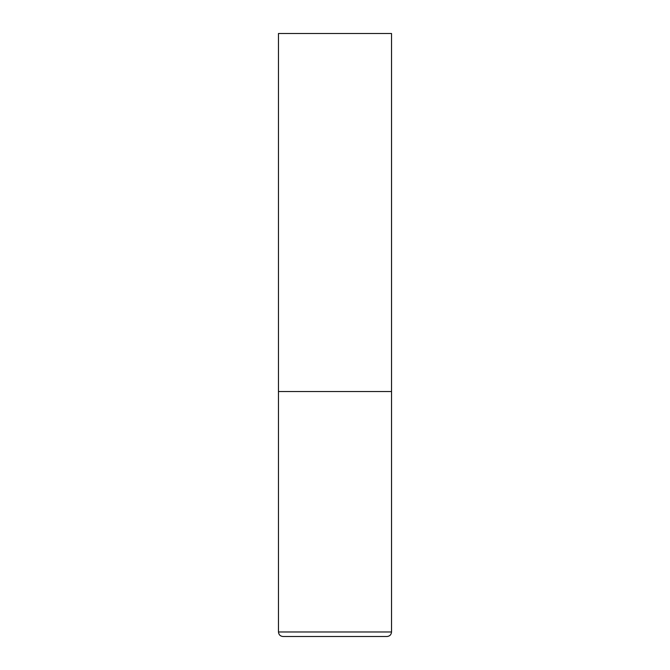 <?xml version="1.0" encoding="UTF-8"?>
<svg xmlns="http://www.w3.org/2000/svg" width="670" height="670" viewBox="0 0 670 670"><rect width="100%" height="100%" fill="white"/><g stroke="black" fill="none" stroke-linecap="round" stroke-linejoin="round"><path stroke-width="1" d="M391.531 631.978L391.531 391.531L278.469 391.531L391.531 391.531L391.531 33.5L278.469 33.5L278.469 631.978C278.737 634.725 280.244 636.232 282.991 636.5L387.009 636.5C389.756 636.232 391.263 634.725 391.531 631.978L278.469 631.978"/></g></svg>
